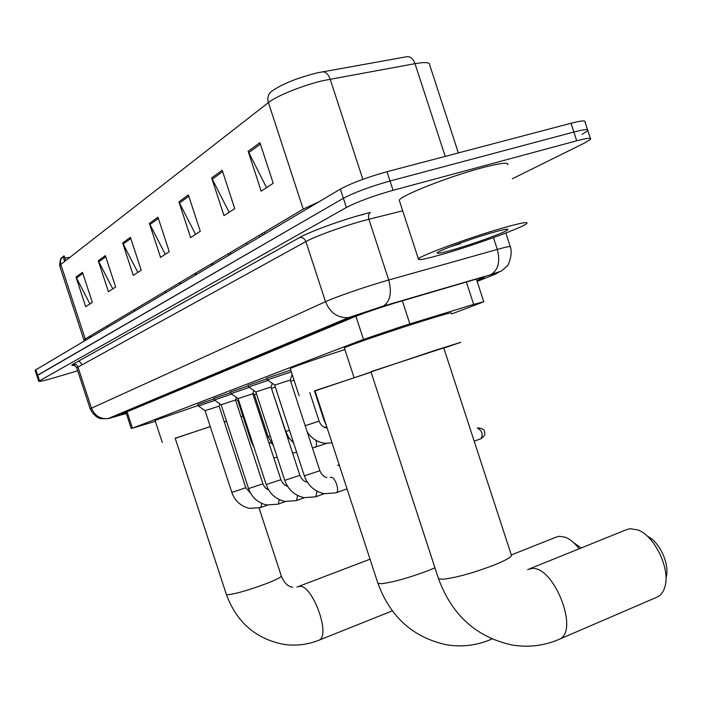 <?xml version="1.0" encoding="UTF-8"?>
<svg xmlns="http://www.w3.org/2000/svg" width="702" height="702" viewBox="0 0 702 702"><rect width="100%" height="100%" fill="white"/><g stroke="black" fill="none" stroke-linecap="round" stroke-linejoin="round"><path stroke-width="1.05" d="M213.75 398.446L230.642 392.585M266.699 378.246L290.725 370.086M248.096 385.345L266.883 378.826M230.467 392.067L248.271 385.889M451.579 313.996L483.783 301.781L473.666 304.405L405.352 325.28L363.469 339.391L132.424 428.185L155.353 421.323M197.859 404.51L213.908 398.938M476.895 280.651L484.064 277.536C484.801 276.86 481.423 277.615 473.929 279.791L395.595 302.799C377.808 308.318 363.794 313.127 353.571 317.199L121.534 414.136L126.263 413.285M77.711 370.796L53.966 377.834C44.323 380.651 39.242 381.791 38.715 381.265L346.384 207.485C357.678 201.667 373.227 195.946 393.041 190.303L576.711 140.795C586.881 138.118 591.523 137.601 590.636 139.242L584.88 142.857L512.284 178.782M38.715 381.265L36.908 375.754L37.636 375.158L343.383 198.289C354.642 192.366 370.182 186.609 390.014 181.011L573.859 132.029C584.038 129.387 588.697 128.922 587.837 130.625L582.107 134.336M317.313 72.832L407.292 56.634C410.67 56.59 413.232 58.933 414.996 63.671L323.859 80.467C303.685 84.995 276.772 95.779 268.418 102.58C267.067 97.534 268.261 93.673 272.007 91.014C282.309 83.933 297.411 77.878 317.313 72.832M35.135 370.349L36.908 375.754L343.383 198.289C354.642 192.366 370.182 186.609 390.014 181.011L573.859 132.029C584.038 129.387 588.697 128.922 587.837 130.625L590.364 138.399M89.935 303.913L76 277.062L85.705 306.695L92.322 302.343L82.476 272.332L76 277.062M112.811 288.855L98.28 260.784L108.424 291.742L115.646 286.986L105.361 255.607L98.28 260.784M137.82 272.385L122.657 242.98L133.266 275.386L141.181 270.173L130.414 237.311L122.657 242.98M266.558 187.627L248.157 151.281L261.188 191.163L273.201 183.257L259.942 142.673L248.157 151.281M229.133 212.267L211.662 177.948L223.991 215.654L234.722 208.591L222.192 170.261L211.662 177.948M195.56 234.371L178.931 201.86L190.637 237.618L200.272 231.265L188.39 194.945L178.931 201.86M165.277 254.308L149.412 223.429L160.547 257.423L169.252 251.693L157.959 217.181L149.412 223.429M63.54 257.959L62.969 256.721L63.628 256.098C60.82 258.117 59.881 260.89 60.82 264.435L59.784 266.181M35.1 370.252L340.373 189.092C351.605 183.064 367.137 177.273 386.977 171.718L571.007 123.262C581.195 120.656 585.872 120.235 585.029 122.016L587.548 129.738M65.716 260.609L64.189 255.958L63.355 257.406M64.812 257.853L69.796 257.432M445.296 253.466C426.465 258.941 417.488 260.749 418.383 258.898C419.928 255.791 468.541 237.838 501.395 228.387C519.901 223.087 528.387 221.437 526.833 223.447C523.701 227.141 476.948 244.27 445.296 253.466M399.64 201.43L399.254 200.263C400.342 195.735 448.596 176.65 481.686 167.901C500.333 163.004 509.02 161.978 507.739 164.803M491.119 232.985C503.685 229.378 509.213 228.334 507.695 229.861C504.878 232.467 474.885 243.427 454.563 249.324C442.786 252.738 436.96 253.948 437.083 252.939C437.241 251.149 469.34 239.25 491.119 232.985M451.711 246.227L460.433 243.655L457.915 243.91M455.747 244.708L460.433 243.655M656.317 597.428L657.555 596.902C660.959 595.147 663.381 591.891 664.803 587.135C670.796 569.533 654.703 535.679 637.811 529.922L630.054 528.676L626.017 529.852L529.185 568.989M370.902 371.656L438.557 578.817L443.102 579.255C456.397 577.649 473.411 572.92 494.155 565.057C507.09 559.775 512.776 556.317 511.223 554.677L443.761 347.867L370.919 371.7M370.989 371.911L433.801 350.781L460.81 342.295L443.831 348.078M344.436 348.148L344.357 347.911C345.595 346.507 391.356 330.782 423.955 320.621C443.445 314.566 452.553 312.048 451.281 313.074M647.428 536.275C659.538 541.488 670.234 565.066 666.058 577.518M579.159 548.788C574.736 543.015 570.164 539.171 565.452 537.267L559.196 536.275L555.914 537.232L511.46 554.896M371.077 372.192L314.961 390.716M315.022 390.9L371.042 372.078M290.295 368.778L290.242 368.603C291.33 367.567 317.488 358.432 344.893 349.543M573.841 542.769L581.151 547.99M210.275 426.623L175.184 438.215L226.298 594.243M175.228 438.346L210.258 426.562M155.045 420.384L198.175 405.484M226.562 421.367L224.333 422.077M224.307 421.999L226.535 421.279M240.944 416.672L242.901 416.075M242.91 416.119L240.988 416.795M274.684 385.117L290.251 380.028L319.884 470.735L304.361 475.868C307.862 485.512 314.47 491.461 324.184 493.717L335.881 492.839M267.339 379.879L291.304 371.858M284.749 480.3L255.87 392.014L266.462 388.443L271.033 387.083L299.877 475.333L284.758 480.343C288.145 489.68 294.559 495.454 303.992 497.674L315.531 496.823M248.719 386.934L268.024 380.361M238.048 398.587L252.817 393.761L280.914 479.694L266.19 484.573C269.471 493.629 275.693 499.245 284.863 501.421L296.244 500.605M231.072 393.62L249.359 387.39M248.552 488.557L221.13 404.791L231.055 401.447L235.539 400.105L262.925 483.827L248.561 488.592C251.746 497.376 257.792 502.843 266.699 504.984L277.939 504.194M214.329 399.964L231.686 394.05M231.809 492.383L205.063 410.696L219.121 406.125L245.832 487.758L231.818 492.409C234.907 500.938 240.777 506.256 249.447 508.362L260.539 507.607M198.42 405.993L214.909 400.368M337.565 465.189L339.408 465.505M290.654 381.318L294.024 380.159M271.656 388.285L275.289 386.986M254.326 394.603L256.458 393.813M252.088 441.479L251.281 441.698L237.838 400.605L238.61 400.307M402.334 300.789L409.871 323.885M355.914 316.26L363.469 339.391M466.365 282.011L473.666 304.405M127.071 411.828L132.424 428.185M362.618 214.926L362.618 214.461M477.149 281.423L494.103 274.64C498.982 272.63 497.753 272.674 490.391 274.789L379.545 307.309L351.254 317.014L110.082 418.129L126.325 413.478M90.172 408.81L325.509 301.676C334.731 297.411 362.399 287.75 382.467 281.827L388.715 280.019L368.892 219.27L362.592 220.937C342.383 226.465 314.838 236.513 305.879 241.576L76.72 367.778M74.552 365.286C71.49 365.742 71.034 365.356 73.175 364.127L299.508 237.583C302.465 237.197 304.589 238.522 305.879 241.576L325.509 301.676C330.063 312.846 337.732 318.155 348.525 317.611L351.254 317.014M299.368 237.618C309.354 231.862 340.461 220.463 363.267 214.277L370.375 212.416M576.711 140.795L571.007 123.262M393.041 190.303L386.977 171.718M346.384 207.485L340.373 189.092M39.452 380.677L35.828 369.629M382.643 306.379L383.45 306.019C390.268 301.272 392.032 292.611 388.715 280.019L497.306 249.429L493.453 237.627M497.306 249.429C507.028 246.718 511.398 245.902 510.407 246.972C513.267 255.607 507.028 267.62 507.37 265.83L501.342 271.077L491.224 274.421C498.35 269.726 500.377 261.398 497.306 249.429M402.694 210.793L368.892 219.27C368.041 215.988 368.515 213.706 370.34 212.434L363.241 214.294C340.496 220.463 309.354 231.862 299.508 237.583L73.28 364.092L76.062 364.478L77.729 366.321L91.418 407.994C94.594 415.654 100.14 419.182 108.064 418.594L110.082 418.129M73.175 364.127L72.359 364.794C73.087 364.382 74.526 365.33 76.667 367.629L90.146 408.722C94.963 418.655 102.132 418.901 101.307 418.734L108.064 418.594L348.525 317.611L383.45 306.019L490.391 274.789M494.103 274.64L498.982 272.095M479.475 278.238L479.87 279.457M85.539 340.163L85.24 338.934L303.211 209.108L319.173 201.658M84.047 340.198L85.24 338.934L60.82 264.435L268.418 102.58L303.211 209.108M322.481 71.779C325.781 71.771 328.343 74.228 330.159 79.15L362.855 179.326M458.362 152.922L429.712 65.014C430.15 62.346 425.245 61.899 414.996 63.671L445.217 156.379M107.371 325.746L107.775 326.983M90.382 335.863L90.777 337.057M149.895 224.579L158.362 218.419M179.44 203.08L188.82 196.253M212.197 179.229L222.639 171.63M248.727 152.641L260.416 144.129M123.113 244.077L130.8 238.487M98.728 261.837L105.73 256.739M76.421 278.071L82.836 273.403M527.606 569.62L531.317 568.594C553.404 564.619 579.887 631.221 559.275 639.276L558.099 639.776M657.555 596.902L559.275 639.276C544.427 645.7 528.869 647.639 512.583 645.094C476.719 637.451 452.044 615.356 438.557 578.817L438.285 577.983M434.959 567.804L428.299 570.559C408.766 577.878 393.19 582.248 381.563 583.687L377.922 583.318L377.72 582.695M491.725 638.873L489.531 640.013M259.073 508.055L281.256 575.842C281.713 577.018 276.219 579.808 264.768 584.213C248.42 590.163 236.267 593.673 228.308 594.726L226.377 594.506C236.53 621.963 255.396 638.539 282.959 644.243C295.402 646.173 307.423 644.822 319.024 640.171L318.26 640.478M296.92 587.03L299.245 586.354C312.127 583.722 331.265 635.679 319.024 640.171L392.278 610.872M474.183 441.146L481.186 438.645C486.863 433.66 484.178 433.81 484.538 431.941C484.757 430.028 482.765 428.659 478.545 427.834L477.36 428.071C481.87 430.414 483.151 433.941 481.186 438.645L480.844 438.768M330.177 477.553L331.037 477.299C335.047 476.597 340.04 491.172 336.302 492.69L347.042 488.855M304.343 475.824L274.675 385.1M316.927 491.154L315.918 496.691L324.245 493.725M297.595 495.507L296.604 500.482L304.335 497.736M279.238 499.587L278.273 504.08L285.46 501.535M261.785 503.439L260.854 507.502L267.541 505.133M324.535 419.998L323.999 420.138L326.211 425.122M323.999 420.121L314.496 391.067M305.177 425.737L319.12 421.121L309.793 392.576M316.023 440.356C316.865 443.98 316.62 446.279 315.295 447.253L314.891 447.393M271.314 387.995L285.784 431.476L289.47 430.344M292.602 453.106L296.577 452.211M268.103 436.705L270.279 436.065M476.386 279.08L483.731 301.614M125.939 412.302L131.309 428.668M510.257 246.516L505.852 233.003M78.949 360.898L81.959 364.47M84.231 340.935L59.679 265.865C60.214 254.993 62.496 258.52 62.969 256.721M63.268 257.143L64.672 261.425M89.286 336.521L89.68 337.706M418.383 258.898L399.254 200.263M506.44 229.212L507.695 229.861M353.922 377.202L344.357 347.911M314.952 390.681L377.922 583.318C390.452 617.26 413.46 637.767 446.955 644.848C462.135 647.218 476.693 645.454 490.619 639.557L491.979 638.987M265.137 233.696L264.619 232.099M299.149 395.84L290.242 368.603M292.655 587.241C287.89 586.539 284.117 582.836 281.353 576.14M298.499 586.477L370.033 559.196M134.74 310.995L134.319 309.705M162.267 442.418L155.019 420.314M319.901 470.779C321.586 474.64 323.912 476.921 326.869 477.641M274.71 385.082L267.269 379.826M267.216 379.852L266.628 378.036M230.853 254.019L230.353 252.501M290.251 380.028L292.146 374.438M246.876 244.515L246.376 242.962M299.886 475.377C301.57 479.168 303.843 481.388 306.695 482.037M255.897 392.006L248.648 386.89M248.605 386.916L248.025 385.144M213.215 264.478L212.732 263.004M271.033 387.083L272.288 383.38M228.817 255.221L228.325 253.712M280.923 479.729C282.494 483.336 284.687 485.494 287.495 486.188M231.011 393.576L238.075 398.56L266.19 484.573M230.967 393.603L230.405 391.874M196.499 274.385L196.034 272.946M252.817 393.761L253.896 390.593M211.706 265.365L211.223 263.899M262.934 483.862C264.136 486.925 266.049 488.952 268.664 489.952M221.156 404.773L214.268 399.921M214.233 399.947L213.689 398.271M180.642 283.783L180.186 282.38M235.539 400.105L236.451 397.42M195.472 274.991L194.998 273.561M245.84 487.793L250.746 493.453M205.089 410.688L198.368 405.958M198.333 405.975L197.797 404.343M165.575 292.716L165.128 291.348M339.312 465.198L338.627 465.128M219.121 406.125L219.884 403.878M180.045 284.135L179.589 282.739M459.398 395.814L457.792 390.891M262.618 235.188L262.1 233.599M319.129 421.139C320.674 425.07 323.104 427.334 326.404 427.904M332.02 442.901L324.956 443.269C317.444 442.242 311.521 438.434 307.178 431.862M259.793 236.864L259.275 235.275M326.632 443.392L312.46 448.034M325.903 427.816L326.974 427.457M285.784 431.476L288.882 437.811L293.638 443.085M287.732 438.197L289.075 438.531M252.887 393.55L254.343 394.577L268.103 436.714L273.482 445.867M324.491 427.36L326.702 426.614M268.655 442.234L271.481 443.401M277.229 457.327L273.754 457.809M288.75 438.478L289.233 438.311M237.855 400.588L235.854 399.184M195.823 274.789L195.349 273.35M251.281 441.698L254.027 447.42"/></g></svg>

